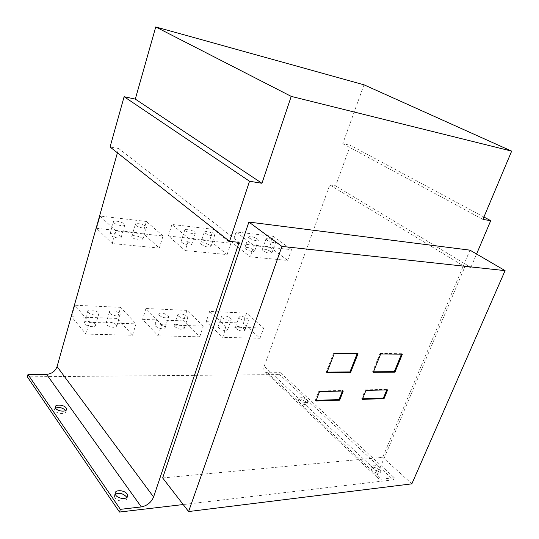<?xml version="1.0" encoding="UTF-8"?>
<svg xmlns="http://www.w3.org/2000/svg" width="539" height="539" viewBox="0 0 539 539"><rect width="100%" height="100%" fill="white"/><g stroke="black" fill="none" stroke-linecap="round" stroke-linejoin="round"><path stroke-width="0.4" stroke-dasharray="2.69 2.02" d="M117.421 152.813L118.641 148.488L110.064 147.006M264.238 366.277L329.774 184.924L464.881 266.758L378.034 472.622L264.238 366.277C263.382 368.939 263.773 370.879 265.41 372.112L267.708 372.745L280.307 372.658L279.606 374.571L27.334 376.842M329.774 184.924L335.629 185.935L350.397 145.321L483.921 217.028M364 84.805L342.764 143.684L350.397 145.321M227.087 254.597L230.887 243.204L188.953 238.737L185.2 250.568L227.087 254.597L209.678 240.441L213.296 229.297L230.887 243.204M159.322 248.081L163.041 235.974L115.872 230.948L112.22 243.547L159.322 248.081L142.869 233.293L146.413 221.475L163.041 235.974M259.987 338.249L263.605 328.089L226.252 326.85L222.661 337.36L259.987 338.249L243.096 323.077L246.559 313.119L263.605 328.089M199.713 336.814L203.284 326.095L161.68 324.714L158.156 335.824L199.713 336.814L183.536 320.88L186.952 310.383L203.284 326.095M132.527 335.218L136.017 323.865L89.393 322.329L85.977 334.106L132.527 335.218L117.34 318.434L120.669 307.338L136.017 323.865M287.685 260.431L291.518 249.658L253.997 245.663L250.184 256.82L287.685 260.431L269.594 246.849L273.26 236.304L291.518 249.658M342.764 143.684L482.917 219.407M464.881 266.758L470.904 267.411L335.629 185.935M470.904 267.411L476.584 254.017M378.034 472.622C376.882 475.587 377.111 477.648 378.715 478.794L381.06 479.211L394.238 477.689L280.307 372.658M306.954 399.965C303.39 397.56 300.775 397.068 299.118 398.476L299.974 400.201C303.531 402.613 306.152 403.118 307.823 401.717L306.954 399.965M380.096 467.684C376.337 465.002 373.561 464.423 371.775 465.952L372.934 468.431C376.694 471.126 379.469 471.719 381.275 470.203L380.096 467.684M394.238 477.689L393.322 479.831L279.606 374.571M393.322 479.831L183.199 504.551M299.219 402.188L298.363 400.464C300.028 399.042 302.635 399.54 306.192 401.946L307.062 403.704C305.384 405.112 302.77 404.607 299.219 402.188M372.038 470.574L370.886 468.088C372.671 466.545 375.447 467.124 379.2 469.813L380.372 472.332C378.567 473.862 375.791 473.269 372.038 470.574M65.596 410.583L65.886 411.547C66.189 414.666 56.932 413.992 54.951 410.725L54.547 409.586L55.53 408.097M126.705 497.585L126.827 498.555C126.86 502.335 117.32 501.755 114.888 497.8L114.288 495.92L115.265 494.209M162.663 477.938L382.71 457.328L469.968 250.157M118.641 148.488L239.107 242.368M411.857 483.84L382.71 457.328M373.487 371.782L372.611 371.789L380.008 353.449L380.682 353.975M372.611 371.789L373.271 372.321M380.008 353.449L401.683 353.699L402.357 354.204M401.683 353.699L401.474 354.197M316.177 400.356L315.315 400.383L318.92 391.031L319.56 391.604M315.315 400.383L315.942 400.962M318.92 391.031L342.642 390.438L343.282 390.997M342.642 390.438L342.413 391.018M362.585 398.786L361.703 398.82L365.314 389.872L365.961 390.418M361.703 398.82L362.349 399.372M365.314 389.872L387.009 389.326L387.662 389.859M387.009 389.326L386.78 389.886M327.085 372.105L326.223 372.112L333.628 352.924L334.288 353.469M326.223 372.112L326.87 372.671M333.628 352.924L357.35 353.193L358.017 353.725M357.35 353.193L357.141 353.719M213.296 229.297L171.934 224.46L188.953 238.737M205.042 233.111C209.563 235.637 212.77 236.325 214.67 235.172L213.909 234.108C209.388 231.595 206.188 230.914 204.308 232.073L205.042 233.111M185.49 230.901C190.112 233.495 193.407 234.182 195.367 232.963L194.653 231.938C190.024 229.351 186.743 228.671 184.796 229.904L185.49 230.901M171.934 224.46L168.357 236.021L185.2 250.568M168.357 236.021L209.678 240.441M210.223 245.42L210.971 246.512C209.058 247.731 205.858 247.064 201.37 244.511L200.643 243.446C202.543 242.22 205.736 242.873 210.223 245.42M190.988 243.446L191.695 244.497C189.715 245.791 186.427 245.13 181.838 242.503L181.151 241.479C183.119 240.178 186.393 240.832 190.988 243.446M146.413 221.475L100.038 216.051L115.872 230.948M135.922 225.309C138.253 227.593 146.911 229.257 146.48 227.357L145.86 226.434C143.509 224.163 134.912 222.506 135.329 224.413L135.922 225.309M113.965 222.836C116.262 225.181 125.331 226.872 124.826 224.871L124.253 223.995C121.929 221.657 112.92 219.979 113.412 221.987L113.965 222.836M100.038 216.051L96.569 228.341L112.22 243.547M96.569 228.341L142.869 233.293M142.262 238.44L142.862 239.39C143.273 241.351 134.635 239.747 132.338 237.416L131.752 236.5C131.354 234.526 139.931 236.122 142.262 238.44M120.682 236.223L121.241 237.12C121.726 239.188 112.678 237.571 110.407 235.166L109.868 234.297C109.397 232.221 118.385 233.832 120.682 236.223M246.559 313.119L209.631 311.421L226.252 326.85M239.727 318.529C243.716 321.015 246.619 321.574 248.425 320.22L247.637 318.852C243.641 316.373 240.751 315.82 238.959 317.181L239.727 318.529M222.29 317.815C226.367 320.368 229.338 320.927 231.204 319.486L230.449 318.145C226.373 315.605 223.409 315.059 221.563 316.501L222.29 317.815M209.631 311.421L206.201 321.716L222.661 337.36M206.201 321.716L243.096 323.077M244.12 328.945L244.888 330.34C243.069 331.748 240.178 331.202 236.21 328.696L235.455 327.328C237.261 325.906 240.151 326.445 244.12 328.945M226.946 328.399L227.68 329.767C225.807 331.256 222.843 330.717 218.794 328.143L218.073 326.802C219.932 325.307 222.89 325.839 226.946 328.399M186.952 310.383L145.934 308.497L161.68 324.714M178.315 316.022C182.613 318.738 185.76 319.277 187.774 317.639L187.107 316.38C182.815 313.671 179.669 313.146 177.668 314.789L178.315 316.022M158.924 315.227C163.317 318.023 166.551 318.556 168.633 316.817L168.006 315.598C163.607 312.815 160.379 312.297 158.318 314.042L158.924 315.227M145.934 308.497L142.572 319.371L158.156 335.824M142.572 319.371L183.536 320.88M183.644 327.025L184.291 328.312C182.27 330.009 179.123 329.491 174.858 326.749L174.225 325.495C176.233 323.784 179.372 324.296 183.644 327.025M164.557 326.418L165.177 327.665C163.081 329.464 159.854 328.952 155.488 326.135L154.895 324.923C156.97 323.117 160.191 323.616 164.557 326.418M120.669 307.338L74.84 305.236L89.393 322.329M109.862 313.226C111.991 315.854 120.493 317.073 120.224 314.729L119.692 313.631C117.529 311.016 109.087 309.804 109.35 312.162L109.862 313.226M88.16 312.344C90.262 315.059 99.163 316.258 98.826 313.799L98.327 312.755C96.198 310.06 87.358 308.86 87.689 311.333L88.16 312.344M74.84 305.236L71.593 316.75L85.977 334.106M71.593 316.75L117.34 318.434M116.309 324.889L116.835 326.014C117.078 328.413 108.602 327.247 106.493 324.579L105.994 323.488C105.752 321.076 114.174 322.234 116.309 324.889M94.985 324.215L95.47 325.273C95.787 327.793 86.907 326.654 84.832 323.892L84.367 322.861C84.057 320.334 92.883 321.473 94.985 324.215M273.26 236.304L236.136 231.965L253.997 245.663M266.845 240.084C271.043 242.395 273.987 243.076 275.685 242.139L274.796 240.98C270.598 238.676 267.654 237.995 265.97 238.945L266.845 240.084M249.321 238.103C253.606 240.475 256.625 241.162 258.383 240.165L257.521 239.026C253.236 236.668 250.224 235.988 248.486 236.992L249.321 238.103M236.136 231.965L232.491 242.88L250.184 256.82M232.491 242.88L269.594 246.849M271.063 251.673L271.946 252.858C270.228 253.862 267.29 253.189 263.12 250.851L262.264 249.685C263.962 248.681 266.899 249.341 271.063 251.673M253.808 249.894L254.644 251.059C252.879 252.124 249.867 251.45 245.609 249.052L244.787 247.913C246.545 246.849 249.55 247.509 253.808 249.894M267.708 372.745L381.06 479.211M265.41 372.112L378.715 478.794M54.547 409.586L55.241 407.147M65.886 411.547L66.364 409.889M114.288 495.92L115.137 493.266M126.827 498.555L127.379 496.857M298.363 400.464L299.118 398.476M307.062 403.704L307.823 401.717M370.886 468.088L371.775 465.952M380.372 472.332L381.275 470.203M210.971 246.512L214.67 235.172M200.643 243.446L204.308 232.073M191.695 244.497L195.367 232.963M181.151 241.479L184.796 229.904M142.862 239.39L146.48 227.357M131.752 236.5L135.329 224.413M121.241 237.12L124.826 224.871M109.868 234.297L113.412 221.987M244.888 330.34L248.425 320.22M235.455 327.328L238.959 317.181M227.68 329.767L231.204 319.486M218.073 326.802L221.563 316.501M184.291 328.312L187.774 317.639M174.225 325.495L177.668 314.789M165.177 327.665L168.633 316.817M154.895 324.923L158.318 314.042M116.835 326.014L120.224 314.729M105.994 323.488L109.35 312.162M95.47 325.273L98.826 313.799M84.367 322.861L87.689 311.333M271.946 252.858L275.685 242.139M262.264 249.685L265.97 238.945M254.644 251.059L258.383 240.165M244.787 247.913L248.486 236.992"/><path stroke-width="0.81" d="M135.302 99.109L261.954 183.273L291.228 96.387L155.744 26.95L135.302 99.109L124.105 96.703L110.064 147.006L229.567 241.337L239.107 242.368L153.581 496.998C151.23 502.429 147.14 505.737 141.312 506.923L120.365 509.342L119.483 512.05L27.334 376.842L27.974 374.49L46.59 374.356C51.764 373.85 55.254 371.256 57.067 366.574L153.581 496.998M117.421 152.813L57.067 366.574M155.744 26.95L364 84.805L511.666 151.136L291.228 96.387M261.954 183.273L249.53 181.245L229.567 241.337M124.105 96.703L249.53 181.245M483.921 217.028L490.726 220.68L482.917 219.407L511.666 151.136M476.584 254.017L490.726 220.68M183.199 504.551L119.483 512.05M55.53 408.097C59.25 406.932 62.558 407.686 65.455 410.361L65.596 410.583M115.265 494.209C119.153 492.525 122.798 493.32 126.2 496.601L126.705 497.585M248.883 222.061L469.968 250.157L505.083 270.639L411.857 483.84L188.596 511.551L162.663 477.938L248.883 222.061L281.924 246.404L188.596 511.551M120.365 509.342L27.974 374.49M66.156 407.935C64.141 404.701 54.938 404.014 55.241 407.147L55.652 408.286C57.633 411.547 66.897 412.234 66.587 409.121L66.156 407.935M127.056 493.96C124.576 490.045 115.083 489.459 115.137 493.266L115.744 495.139C118.176 499.087 127.73 499.68 127.689 495.914L127.056 493.96M505.083 270.639L281.924 246.404M373.271 372.321L380.682 353.975L402.357 354.204L394.959 372.159L373.271 372.321M315.942 400.962L319.56 391.604L343.282 390.997L339.664 400.147L315.942 400.962M362.349 399.372L365.961 390.418L387.662 389.859L384.051 398.624L362.349 399.372M326.87 372.671L334.288 353.469L358.017 353.725L350.599 372.496L326.87 372.671M401.474 354.197L394.299 371.634L394.959 372.159M394.299 371.634L373.487 371.782M342.413 391.018L339.031 399.581L339.664 400.147M339.031 399.581L316.177 400.356M386.78 389.886L383.404 398.085L384.051 398.624M383.404 398.085L362.585 398.786M357.141 353.719L349.946 371.944L350.599 372.496M349.946 371.944L327.085 372.105M141.312 506.923L46.59 374.356M66.364 409.889L66.587 409.121M127.379 496.857L127.689 495.914"/></g></svg>
